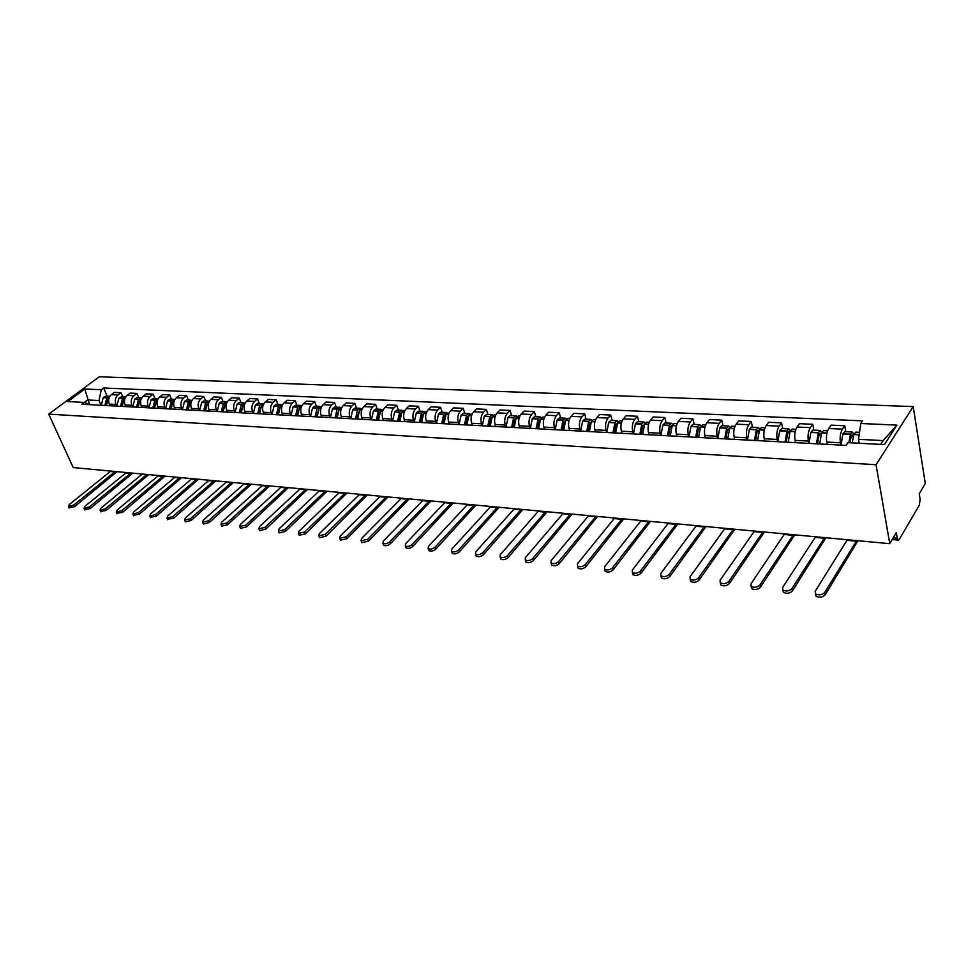 <?xml version="1.0" encoding="UTF-8"?>
<svg xmlns="http://www.w3.org/2000/svg" width="974" height="974" viewBox="0 0 974 974"><rect width="100%" height="100%" fill="white"/><g stroke="black" fill="none" stroke-linecap="round" stroke-linejoin="round"><path stroke-width="1.46" d="M889.773 543.687L896.299 532.632L897.261 538.232L898.32 540.12L899.319 539.352L919.322 505.202L920.126 499.309L919.249 493.794L925.3 483.542L913.21 406.596L99.263 376.78L48.7 414.12L876.064 464.732L889.773 543.687L73.22 467.581L48.7 414.12M913.21 406.596L876.064 464.732M840.842 445.106L840.416 442.768C839.685 437.326 840.343 432.785 842.388 429.144L844.726 425.748L831.09 425.127L828.728 428.499C826.658 432.115 826.001 436.632 826.743 442.05L827.169 444.29M845.797 431.677L844.726 425.748M808.81 443.377L808.359 441.076C807.592 435.707 808.25 431.226 810.344 427.635L812.73 424.287L799.459 423.678L797.049 427.014C794.93 430.569 794.273 435.025 795.052 440.37L795.502 442.61M813.862 430.143L812.73 424.287M777.617 441.697L777.155 439.42C776.351 434.124 777.009 429.704 779.151 426.162L781.598 422.862L768.669 422.266L766.197 425.553C764.042 429.071 763.373 433.467 764.2 438.738L764.663 441.003M782.779 428.645L781.598 422.862M747.253 440.065L746.754 437.813C745.914 432.578 746.595 428.219 748.775 424.737L751.258 421.474L738.669 420.902L736.149 424.14C733.958 427.598 733.288 431.945 734.14 437.143L734.627 439.384M752.488 427.184L751.258 421.474M717.655 438.47L717.156 436.242C716.28 431.08 716.949 426.77 719.177 423.337L721.71 420.123L709.437 419.563L706.881 422.753C704.64 426.174 703.971 430.459 704.847 435.597L705.371 437.813M722.976 425.772L721.71 420.123M688.813 436.924L688.301 434.721C687.388 429.619 688.07 425.37 690.322 421.973L692.904 418.808L680.936 418.26L678.342 421.413C676.078 424.786 675.396 429.01 676.309 434.087L676.833 436.279M694.219 424.384L692.904 418.808M660.701 435.402L660.165 433.235C659.24 428.195 659.922 423.994 662.21 420.646L664.828 417.529L653.152 416.994L650.522 420.098C648.221 423.422 647.54 427.598 648.477 432.614L649.025 434.769M666.167 423.033L664.828 417.529M633.295 433.929L632.735 431.786C631.785 426.807 632.467 422.655 634.78 419.356L637.446 416.275L626.063 415.752L623.384 418.82C621.047 422.107 620.365 426.222 621.339 431.178L621.899 433.308M638.822 421.718L637.446 416.275M606.546 432.493L605.986 430.374C605 425.443 605.682 421.352 608.032 418.102L610.722 415.058L599.619 414.547L596.904 417.566C594.542 420.817 593.86 424.883 594.858 429.778L595.431 431.884M612.135 420.427L610.722 415.058M580.443 431.08L579.871 428.986C578.86 424.128 579.554 420.086 581.928 416.86L584.656 413.865L573.808 413.366L571.068 416.348C568.682 419.551 568 423.568 569.011 428.414L569.595 430.496M586.092 419.173L584.656 413.865M554.973 429.704L554.389 427.635C553.354 422.826 554.048 418.844 556.446 415.667L559.198 412.708L548.618 412.221L545.854 415.168C543.443 418.321 542.749 422.29 543.796 427.075L544.381 429.144M560.683 417.956L559.198 412.708M530.112 428.365L529.515 426.32C528.456 421.572 529.15 417.627 531.573 414.486L534.349 411.564L524.012 411.101L521.224 413.999C518.789 417.128 518.095 421.048 519.154 425.772L519.763 427.817M535.858 416.762L534.349 411.564M505.823 427.062L505.214 425.041C504.142 420.342 504.824 416.446 507.271 413.341L510.084 410.456L499.991 409.993L497.166 412.866C494.707 415.947 494.025 419.831 495.096 424.506L495.717 426.515M511.606 415.594L510.084 410.456M482.093 425.784L481.473 423.787C480.389 419.137 481.071 415.289 483.542 412.221L486.367 409.372L476.505 408.922L473.656 411.758C471.185 414.802 470.503 418.637 471.599 423.264L472.22 425.248M487.925 414.449L486.367 409.372M458.912 424.53L458.279 422.558C457.171 417.968 457.865 414.157 460.349 411.138L463.198 408.313L453.555 407.875L450.694 410.675C448.198 413.682 447.504 417.469 448.624 422.046L449.257 424.019M464.781 413.341L463.198 408.313M436.242 423.313L435.609 421.352C434.489 416.811 435.171 413.049 437.679 410.066L440.552 407.278L431.117 406.852L428.243 409.616C425.723 412.586 425.041 416.336 426.174 420.853L426.807 422.801M442.147 412.246L440.552 407.278M414.084 422.119L413.451 420.184C412.306 415.691 412.988 411.965 415.508 409.019L418.406 406.268L409.19 405.854L406.28 408.581C403.76 411.515 403.066 415.228 404.222 419.697L404.867 421.62M420.025 411.186L418.406 406.268M392.425 420.951L391.767 419.039C390.611 414.595 391.304 410.906 393.837 407.996L396.747 405.281L387.725 404.867L384.815 407.57C382.271 410.468 381.589 414.133 382.745 418.564L383.403 420.464M398.378 410.139L396.747 405.281M371.228 419.818L370.57 417.919C369.402 413.524 370.083 409.884 372.64 406.998L375.562 404.307L366.735 403.906L363.801 406.584C361.257 409.445 360.563 413.073 361.744 417.444L362.401 419.344M377.218 409.117L375.562 404.307M350.494 418.698L349.824 416.823C348.643 412.465 349.337 408.873 351.894 406.024L354.828 403.37L346.196 402.968L343.25 405.61C340.681 408.447 339.999 412.026 341.18 416.361L341.85 418.236M356.508 408.13L354.828 403.37M330.198 417.603L329.529 415.752C328.335 411.442 329.017 407.875 331.586 405.062L334.545 402.445L326.095 402.055L323.137 404.66C320.556 407.461 319.874 411.016 321.067 415.301L321.749 417.152M336.225 407.144L334.545 402.445M310.341 416.531L309.659 414.693C308.454 410.431 309.135 406.913 311.717 404.125L314.687 401.532L306.408 401.154L303.438 403.735C300.856 406.511 300.175 410.017 301.38 414.254L302.062 416.093M316.38 406.195L314.687 401.532M290.885 415.484L290.203 413.67C288.986 409.445 289.68 405.963 292.261 403.212L295.244 400.643L287.135 400.277L284.152 402.822C281.559 405.561 280.877 409.031 282.095 413.244L282.777 415.046M296.948 405.257L295.244 400.643M271.843 414.461L271.149 412.659C269.932 408.483 270.614 405.038 273.207 402.311L276.202 399.778L268.264 399.413L265.269 401.933C262.663 404.648 261.982 408.082 263.211 412.233L263.905 414.035M277.919 404.344L276.202 399.778M253.191 413.451L252.497 411.673C251.255 407.534 251.949 404.125 254.543 401.434L257.538 398.926L249.77 398.561L246.763 401.057C244.157 403.747 243.476 407.144 244.718 411.259L245.411 413.037M259.279 403.443L257.538 398.926M234.904 412.477L234.21 410.711C232.969 406.608 233.65 403.236 236.256 400.57L239.263 398.086L231.642 397.733L228.634 400.204C226.029 402.859 225.347 406.231 226.589 410.298L227.283 412.063M241.016 402.566L239.263 398.086M216.995 411.503L216.301 409.762C215.047 405.708 215.729 402.359 218.346 399.717L221.354 397.27L213.89 396.929L210.871 399.364C208.253 401.994 207.572 405.33 208.826 409.36L209.532 411.101M223.119 401.702L221.354 397.27M199.451 410.565L198.745 408.824C197.491 404.819 198.16 401.507 200.778 398.89L203.797 396.467L196.48 396.138L193.461 398.549C190.843 401.142 190.161 404.441 191.415 408.447L192.122 410.164M205.563 400.862L203.797 396.467M182.235 409.64L181.529 407.923C180.263 403.942 180.945 400.667 183.562 398.086L186.594 395.675L179.411 395.347L176.379 397.745C173.762 400.314 173.08 403.577 174.346 407.534L175.064 409.25M188.359 400.034L186.594 395.675M165.361 408.727L164.655 407.022C163.388 403.09 164.058 399.839 166.688 397.282L169.72 394.908L162.67 394.592L159.639 396.954C157.021 399.498 156.339 402.737 157.618 406.657L158.324 408.349M171.497 399.218L169.72 394.908M148.815 407.838L148.109 406.146C146.831 402.25 147.5 399.036 150.13 396.503L153.161 394.153L146.258 393.837L143.227 396.174C140.597 398.695 139.927 401.897 141.206 405.781L141.912 407.461M154.951 398.427L153.161 394.153M132.586 406.962L131.88 405.294C130.589 401.434 131.259 398.244 133.888 395.736L136.932 393.411L130.151 393.106L127.119 395.42C124.489 397.916 123.82 401.081 125.098 404.928L125.816 406.596M138.722 397.636L136.932 393.411M116.661 406.097L115.943 404.454C114.664 400.618 115.334 397.465 117.964 394.994L120.995 392.68L114.348 392.376L111.316 394.677C108.686 397.149 108.017 400.29 109.307 404.1L110.013 405.744M122.809 396.868L120.995 392.68M880.679 444.387L883.126 440.589L858.52 439.323L859.214 443.255M858.52 439.323L860.785 423.495L896.896 425.102L884.38 444.582L847.879 442.659L846.053 445.386L81.901 404.234L84.312 402.432L67.79 401.568L84.775 389.003L101.284 389.734L98.971 400.545L87.636 399.961L84.324 402.432L91.191 404.734M860.785 423.495L862.562 420.853L103.634 387.981L101.284 389.734M89.498 404.161L84.775 389.003M101.04 405.257L98.971 400.545M107.177 396.126L103.634 387.981M896.896 425.102L883.126 440.589M847.343 539.73L815.165 591.352L815.494 593.823C818.866 595.54 821.946 595.077 824.735 592.46L825.197 594.785C822.421 597.415 819.341 597.866 815.969 596.149L815.53 593.86M852.177 442.878L853.93 434.319L855.732 432.152L859.518 432.334M853.918 434.355L852.384 431.993L850.57 434.148L848.817 442.707M852.384 431.993L844.775 431.628L842.875 434.027L841.037 445.118M849.888 442.768L851.337 435.841L852.213 434.794L853.139 436.973M856.682 540.594L824.735 592.46M825.197 594.785L857.936 540.716M815.542 536.771L782.597 587.553L782.877 590.025C786.128 591.668 789.135 591.206 791.899 588.637L792.386 590.938C789.634 593.507 786.627 593.97 783.376 592.314L782.95 590.086M819.682 443.961L821.618 432.736L823.468 430.605L827.596 430.8M821.715 432.456L820.218 430.447L818.355 432.566L816.419 443.791M820.218 430.447L812.815 430.094L810.94 432.213L809.004 443.389M817.527 443.852L819.146 434.234L820.047 433.211L820.924 434.928M824.637 537.611L791.899 588.637M792.386 590.938L825.928 537.733M784.581 533.886L750.905 583.876L751.149 586.324C754.278 587.906 757.224 587.432 759.964 584.924L760.463 587.2C757.735 589.708 754.801 590.171 751.66 588.588L751.258 586.421M788.209 442.269L790.17 431.19L792.069 429.096L795.88 429.278M790.364 430.678L788.891 428.937L786.992 431.032L785.032 442.099M788.891 428.937L781.684 428.597L779.772 430.678L777.812 441.709M786.176 442.159L787.808 432.675L788.733 431.665L789.561 432.992M793.433 534.702L759.964 584.924M760.463 587.2L794.772 534.823M754.424 531.073L720.066 580.285L720.261 582.72C723.292 584.242 726.166 583.767 728.881 581.308L729.404 583.548C726.701 586.007 723.828 586.482 720.797 584.96L720.407 582.842M757.565 440.625L759.537 429.68L761.473 427.623L765.016 427.793M759.842 428.998L758.381 427.476L756.445 429.534L754.473 440.455M758.381 427.476L751.368 427.136L749.408 429.193L747.435 440.078M755.641 440.516L757.2 431.397L758.235 430.155L759.014 431.178M763.044 531.877L728.881 581.308M729.404 583.548L764.407 531.999M725.021 528.334L690.055 576.791L690.189 579.213C693.123 580.674 695.935 580.2 698.626 577.789L699.174 580.005C696.483 582.415 693.671 582.89 690.749 581.429L690.383 579.372M727.724 439.018L729.696 428.219L731.681 426.186L734.944 426.344M730.086 427.391L728.662 426.04L726.677 428.073L724.705 438.848M728.662 426.04L721.819 425.711L719.835 427.732L717.85 438.483M725.886 438.921L727.456 429.911L728.515 428.694L729.246 429.461M733.422 529.113L698.626 577.789M699.174 580.005L734.834 529.247M696.373 525.656L660.822 573.394L660.908 575.792C663.744 577.205 666.496 576.73 669.175 574.368L669.735 576.559C667.056 578.909 664.305 579.384 661.48 577.984L661.139 575.975M698.626 437.448L700.623 426.795L702.644 424.786L705.651 424.932M701.097 425.857L699.709 424.652L697.688 426.649L695.692 437.289M699.709 424.652L693.038 424.323L691.004 426.32L689.008 436.924M696.909 437.35L698.48 428.475L699.551 427.269L700.221 427.842M704.567 526.423L669.175 574.368M669.735 576.559L705.992 526.557M668.432 523.05L632.333 570.082L632.382 572.468C635.121 573.82 637.824 573.333 640.478 571.032L641.05 573.187C638.396 575.5 635.705 575.987 632.966 574.623L632.65 572.663M670.27 435.914L672.279 425.407L674.337 423.422L677.1 423.556M672.827 424.372L671.463 423.288L669.418 425.261L667.409 435.768M671.463 423.288L664.962 422.972L662.904 424.944L660.896 435.415M668.651 435.828L670.234 427.062L671.317 425.869L671.926 426.308M676.419 523.793L640.478 571.032M641.05 573.187L677.88 523.939M641.184 520.518L604.574 566.856L604.586 569.218C607.228 570.521 609.882 570.046 612.512 567.781L613.109 569.912C610.467 572.176 607.837 572.663 605.183 571.361L604.878 569.437M642.621 434.428L644.642 424.043L646.724 422.095L649.256 422.217M645.263 422.935L643.936 421.961L641.854 423.909L639.833 434.282M643.936 421.961L637.593 421.657L635.498 423.593L633.477 433.941M641.087 434.343L642.682 425.687L644.325 424.834M648.976 521.236L612.512 567.781M613.109 569.912L650.462 521.382M614.594 518.034L577.521 563.702L577.485 566.052C580.054 567.306 582.635 566.831 585.252 564.603L585.861 566.722C583.243 568.938 580.662 569.425 578.093 568.171L577.813 566.296M615.653 432.98L617.686 422.728L619.793 420.805L622.106 420.914M618.38 421.559L617.078 420.671L614.959 422.594L612.926 432.833M617.078 420.671L610.881 420.366L608.762 422.29L606.729 432.493M614.217 432.894L615.812 424.347L617.394 423.422M622.191 518.74L585.252 564.603M585.861 566.722L623.701 518.886M588.637 515.611L551.126 560.634L551.053 562.972C553.536 564.177 556.081 563.69 558.674 561.511L559.295 563.605C556.702 565.784 554.157 566.271 551.674 565.054L551.418 563.228M589.343 431.555L591.388 421.438L593.519 419.538L595.613 419.636M592.143 420.22L590.865 419.404L588.722 421.304L586.689 431.421M590.865 419.404L584.826 419.112L582.671 420.999L580.638 431.092M587.979 431.482L589.587 423.045L591.121 422.059M596.064 516.305L558.674 561.511M559.295 563.605L597.598 516.451M563.301 513.249L525.388 557.639L525.266 559.953C527.677 561.121 530.173 560.634 532.754 558.504L533.387 560.561C530.806 562.704 528.31 563.191 525.911 562.022L525.668 560.233M563.666 430.179L565.711 420.171L567.879 418.296L569.766 418.394M566.527 418.917L565.285 418.175L563.118 420.05L561.073 430.033M565.285 418.175L559.38 417.895L557.213 419.757L555.168 429.717M562.4 429.205L562.655 430.118M562.388 430.106L563.995 421.766L565.468 420.744M570.545 513.931L532.754 558.504M533.387 560.561L572.103 514.077M538.549 510.948L500.271 554.717L500.112 557.018C502.45 558.139 504.897 557.652 507.454 555.557L508.099 557.603C505.543 559.697 503.095 560.184 500.758 559.052L500.539 557.298M538.598 428.828L540.643 418.942L542.835 417.091L544.527 417.176M541.52 417.651L540.302 416.969L538.111 418.82L536.053 428.694M540.302 416.969L534.543 416.689L532.352 418.54L530.294 428.377M537.429 427.245L537.879 428.791M537.392 428.767L539.012 420.512L540.412 419.465M545.635 511.606L507.454 555.557M508.099 557.603L547.205 511.752M514.382 508.696L475.762 551.868L475.556 554.145C477.82 555.229 480.231 554.742 482.775 552.684L483.421 554.705C480.888 556.763 478.478 557.25 476.213 556.166L476.018 554.437M514.114 427.513L516.171 417.736L518.375 415.922L519.885 415.995M517.097 416.422L515.903 415.801L513.59 417.834L511.63 427.379M515.903 415.801L510.279 415.533L508.063 417.347L506.005 427.075M513.054 425.419L513.675 427.489M512.981 427.452L514.601 419.295L515.94 418.236M521.297 509.341L482.775 552.684M483.421 554.705L522.892 509.487M490.762 506.492L451.826 549.092L451.583 551.345C453.787 552.392 456.149 551.905 458.669 549.884L459.326 551.881C456.818 553.902 454.456 554.389 452.253 553.342L452.07 551.649M490.202 426.222L492.26 416.568L494.488 414.766L495.815 414.827M493.246 415.228L492.077 414.656L489.837 416.446L487.779 426.088M492.077 414.656L486.574 414.388L484.346 416.178L482.276 425.796M489.252 423.702L490.019 426.21M489.143 426.162L490.762 418.114L492.04 417.042M497.519 507.125L458.669 549.884M459.326 551.881L499.138 507.271M467.678 504.349L428.45 546.365L428.17 548.606C430.313 549.616 432.626 549.129 435.135 547.144L435.804 549.117C433.308 551.114 430.983 551.588 428.84 550.578L428.682 548.922M466.838 424.956L468.896 415.423L472.305 413.694M469.931 414.072L468.786 413.524L466.534 415.301L464.464 424.834M468.786 413.524L463.417 413.268L461.152 415.046L459.095 424.542M465.998 422.071L466.838 424.713M465.84 424.908L467.471 416.945L468.677 415.886M474.289 504.958L435.135 547.144M435.804 549.117L475.921 505.116M445.118 502.243L405.61 543.711L405.294 545.927C407.376 546.901 409.652 546.426 412.136 544.466L412.818 546.426C410.346 548.374 408.057 548.861 405.975 547.887L405.622 546.84M443.998 423.727L446.068 414.303L449.331 412.599M447.139 412.939L446.019 412.428L443.754 414.193L441.685 423.605M446.019 412.428L440.772 412.185L438.495 413.926L436.425 423.325M443.28 420.524L444.01 422.789M443.073 423.678L444.704 415.813L445.849 414.754M451.571 502.84L412.136 544.466M412.818 546.426L453.214 502.998M423.057 500.186L383.293 541.118L382.94 543.309C384.961 544.259 387.214 543.772 389.673 541.861L390.367 543.796C387.908 545.708 385.655 546.195 383.634 545.245L383.281 544.259M421.669 422.533L423.641 413.402L426.868 411.515M424.859 411.832L423.763 411.357L421.486 413.098L419.404 422.412M423.763 411.357L418.625 411.113L416.348 412.842L414.267 422.132M421.06 419.039L421.718 420.999M420.805 422.485L422.436 414.705L423.52 413.67M429.364 500.77L389.673 541.861M390.367 543.796L431.019 500.928M401.471 498.177L361.476 538.573L361.098 540.753L367.722 539.304L368.416 541.215L361.804 542.676L361.464 541.739M399.839 421.352L401.812 412.331L404.904 410.456M403.078 410.748L402.006 410.31L399.705 412.026L397.623 421.231M402.006 410.31L396.978 410.078L394.677 411.783L392.607 420.963M399.34 417.615L399.912 419.319M399.036 421.316L400.667 413.621L401.678 412.599M407.643 498.749L367.722 539.304M368.416 541.215L409.311 498.907M380.347 496.204L340.157 536.102L339.743 538.257L346.257 536.808L346.963 538.707L340.45 540.156L340.121 539.267M378.484 420.208L380.469 411.284L383.427 409.421M381.759 409.701L380.712 409.287L378.399 410.979L376.329 420.086M380.712 409.287L375.806 409.056L373.48 410.736L371.411 419.818M378.095 416.251L378.606 417.736M377.742 420.159L379.373 412.562L380.323 411.564M386.398 496.764L346.257 536.808M346.963 538.707L388.078 496.923M359.686 494.281L319.302 533.679L318.863 535.81L325.267 534.373L325.986 536.248L319.569 537.685L319.253 536.844M357.604 419.076L359.576 410.261L362.413 408.41M360.916 408.666L359.881 408.289L357.555 409.957L355.486 418.966M359.881 408.289L355.072 408.057L352.746 409.725L350.677 418.71M357.312 414.936L357.762 416.227M356.91 419.039L359.418 410.565M365.603 494.829L325.267 534.373M325.986 536.248L367.295 494.987M339.463 492.394L298.908 531.305L298.434 533.423L304.74 531.974L305.459 533.837L299.152 535.274L298.835 534.47M337.162 417.98L339.135 409.25L341.85 407.424M340.51 407.668L339.5 407.302L337.162 408.958L335.08 417.87M339.5 407.302L334.788 407.083L332.463 408.727L330.381 417.615M336.967 413.67L337.369 414.778M336.529 417.943L338.964 409.591M345.246 492.929L304.74 531.974M305.459 533.837L346.963 493.088M319.655 490.543L278.941 528.979L278.442 531.086L284.664 529.649L285.382 531.487L279.161 532.924L278.868 532.157M317.147 416.896L319.131 408.264L321.724 406.45M320.531 406.682L319.545 406.341L317.098 408.167L315.126 416.787M319.545 406.341L314.943 406.121L312.593 407.753L310.511 416.543M317.061 412.44L317.414 413.402M316.562 416.872L318.936 408.642M325.328 491.079L284.664 529.649M285.382 531.487L327.045 491.237M300.272 488.741L259.413 526.703L258.877 528.797L265.001 527.36L265.732 529.174L259.608 530.611L259.315 529.88M297.557 415.849L299.542 407.302L302.025 405.501M300.978 405.72L300.016 405.403L297.654 407.022L295.572 415.74M300.016 405.403L295.499 405.184L293.137 406.791L291.068 415.496M297.569 411.259L297.886 412.087M297.033 415.813L299.322 407.716M305.824 489.252L265.001 527.36M265.732 529.174L307.541 489.423M281.279 486.963L240.298 524.487L239.738 526.544L245.777 525.12L246.507 526.922L240.468 528.346L240.188 527.652M278.381 414.814L280.354 406.365L282.74 404.575M281.827 404.782L280.877 404.478L278.515 406.073L276.433 414.705M280.877 404.478L276.458 404.271L274.096 405.866L272.014 414.474M278.479 410.103L278.747 410.809M277.894 414.79L280.11 406.828M286.721 487.475L245.777 525.12M246.507 526.922L288.45 487.633M262.676 485.235L221.585 522.308L220.988 524.353L226.942 522.928L227.673 524.718L221.731 526.143L221.451 525.473M259.595 413.804L261.568 405.44L263.844 403.674M263.065 403.869L262.14 403.577L259.766 405.16L257.696 413.694M262.14 403.577L257.806 403.37L255.444 404.941L253.362 413.463M259.157 413.78L261.3 405.951M267.996 485.734L226.942 522.928M227.673 524.718L269.737 485.892M244.437 483.53L203.249 520.177L202.629 522.198L208.497 520.786L209.24 522.551L203.371 523.975L203.116 523.342M241.199 412.806L243.171 404.527L245.326 402.798M244.681 402.968L241.296 404.441L239.324 412.708M243.78 402.7L239.543 402.493L237.157 404.052L235.087 412.477M240.797 412.793L242.855 405.123M249.661 484.017L208.497 520.786M209.24 522.551L251.402 484.188M226.577 481.874L185.291 518.083L184.646 520.092L190.441 518.679L191.184 520.433L185.401 521.845L185.145 521.248M223.156 411.844L225.128 403.65L227.185 401.945M226.674 402.092L223.302 403.553L221.329 411.734M225.785 401.836L221.634 401.629L219.247 403.175L217.178 411.515M222.803 411.819L224.775 404.32M231.69 482.349L190.441 518.679M191.184 520.433L233.443 482.507M209.057 480.243L167.711 516.037L167.041 518.034L172.739 516.622L173.494 518.363L167.54 519.191M205.49 410.882L207.45 402.773L209.41 401.105M209.02 401.227L205.66 402.688L203.7 410.784M208.156 400.984L204.077 400.789L201.691 402.311L199.621 410.565M205.173 410.87L207.036 403.577M214.073 480.706L172.739 516.622M173.494 518.363L215.826 480.864M191.878 478.636L150.471 514.041L149.777 516.013L155.402 514.613L156.157 516.33L150.288 517.182M188.165 409.957L190.125 401.921L191.975 400.302M191.72 400.387L188.372 401.836L186.411 409.859M190.867 400.156L186.874 399.961L184.476 401.458L182.406 409.64M187.885 409.944L189.589 402.956M196.797 479.098L155.402 514.613M156.157 516.33L198.562 479.257M175.04 477.065L133.572 512.068L132.854 514.029L138.418 512.628L139.16 514.333L133.389 515.209M171.18 409.043L173.141 401.093L174.87 399.51M174.76 399.559L171.412 401.008L169.452 408.946M173.92 399.34L170 399.145L167.601 400.631L165.531 408.739M170.937 409.031L172.459 402.42M179.861 477.516L138.418 512.628M139.16 514.333L181.639 477.686M158.518 475.531L117.014 510.145L116.271 512.081L121.75 510.693L122.517 512.385L116.807 513.274M154.525 408.143L156.485 400.265L158.105 398.756L157.301 398.536L154.793 400.18L152.833 408.045M157.301 398.536L153.454 398.354L151.055 399.827L148.985 407.838M154.318 408.13L155.645 401.921M163.255 475.969L121.75 510.693M122.517 512.385L165.032 476.14M142.326 474.021L100.772 508.258L100.018 510.181L105.423 508.793L106.178 510.473L100.566 511.374M138.186 407.266L140.146 399.462L141.656 398.001M141.717 397.916L138.478 399.389L136.53 407.169M140.987 397.745L137.224 397.562L134.814 399.023L132.756 406.974M138.016 407.254L139.16 401.458M146.964 474.448L105.423 508.793M106.178 510.473L148.742 474.618M126.425 472.536L84.848 506.407L84.068 508.306L89.413 506.93L90.168 508.586L84.628 509.512M122.164 406.401L124.112 398.67L125.524 397.282M125.622 397.112L122.48 398.597L120.532 406.316M125.001 396.978L121.3 396.795L118.889 398.244L116.831 406.109M122.03 406.389L122.992 401.057M130.979 472.962L89.413 506.93M90.168 508.586L132.756 473.121M110.817 471.087L69.227 504.593L68.424 506.48L73.707 505.104L74.462 506.748L68.996 507.685M106.434 405.549L108.382 397.903L109.685 396.576M109.831 396.321L106.787 397.818L104.839 405.464M109.295 396.223L105.667 396.053L103.256 397.477L101.211 405.269M106.336 405.549L107.103 400.704M115.285 471.501L73.707 505.104M74.462 506.748L117.063 471.659M109.307 404.1L115.943 404.454M125.098 404.928L131.88 405.294M141.206 405.781L148.109 406.146M157.618 406.657L164.655 407.022M174.346 407.534L181.529 407.923M191.415 408.447L198.745 408.824M208.826 409.36L216.301 409.762M226.589 410.298L234.21 410.711M244.718 411.259L252.497 411.673M263.211 412.233L271.149 412.659M282.095 413.244L290.203 413.67M301.38 414.254L309.659 414.693M321.067 415.301L329.529 415.752M341.18 416.361L349.824 416.823M361.744 417.444L370.57 417.919M382.745 418.564L391.767 419.039M404.222 419.697L413.451 420.184M426.174 420.853L435.609 421.352M448.624 422.046L458.279 422.558M471.599 423.264L481.473 423.787M495.096 424.506L505.214 425.041M519.154 425.772L529.515 426.32M543.796 427.075L554.389 427.635M569.011 428.414L579.871 428.986M594.858 429.778L605.986 430.374M621.339 431.178L632.735 431.786M648.477 432.614L660.165 433.235M676.309 434.087L688.301 434.721M704.847 435.597L717.156 436.242M734.14 437.143L746.754 437.813M764.2 438.738L777.155 439.42M795.052 440.37L808.359 441.076M826.743 442.05L840.416 442.768M127.119 395.42L133.888 395.736M143.227 396.174L150.13 396.503M159.639 396.954L166.688 397.282M176.379 397.745L183.562 398.086M193.461 398.549L200.778 398.89M210.871 399.364L218.346 399.717M228.634 400.204L236.256 400.57M246.763 401.057L254.543 401.434M265.269 401.933L273.207 402.311M284.152 402.822L292.261 403.212M303.438 403.735L311.717 404.125M323.137 404.66L331.586 405.062M343.25 405.61L351.894 406.024M363.801 406.584L372.64 406.998M384.815 407.57L393.837 407.996M406.28 408.581L415.508 409.019M428.243 409.616L437.679 410.066M450.694 410.675L460.349 411.138M473.656 411.758L483.542 412.221M497.166 412.866L507.271 413.341M521.224 413.999L531.573 414.486M545.854 415.168L556.446 415.667M571.068 416.348L581.928 416.86M596.904 417.566L608.032 418.102M623.384 418.82L634.78 419.356M650.522 420.098L662.21 420.646M678.342 421.413L690.322 421.973M706.881 422.753L719.177 423.337M736.149 424.14L748.775 424.737M766.197 425.553L779.151 426.162M797.049 427.014L810.344 427.635M828.728 428.499L842.388 429.144M111.316 394.677L117.964 394.994M893.207 537.867L897.261 538.232M853.845 434.562L859.165 434.83M853.93 434.319L859.202 434.574M842.96 433.783L850.57 434.148M842.875 434.027L850.485 434.404M851.288 435.962L852.981 436.048M856.353 541.203L847.015 540.339M821.532 432.98L826.914 433.235M821.618 432.736L826.963 432.992M810.94 432.213L818.355 432.566M810.855 432.456L818.27 432.809M819.097 434.367L820.839 434.453M824.296 538.208L815.214 537.368M790.072 431.433L795.198 431.677M790.17 431.19L795.247 431.433M779.772 430.678L786.992 431.032M779.675 430.922L786.895 431.275M787.759 432.797L789.549 432.894M793.092 535.298L784.24 534.47M759.452 429.924L764.31 430.167M759.537 429.68L764.371 429.924M749.408 429.193L756.445 429.534M749.323 429.424L756.348 429.765M757.236 431.287L758.965 431.372M762.691 532.449L754.071 531.646M729.611 428.45L734.238 428.682M729.696 428.219L734.286 428.45M719.835 427.732L726.677 428.073M719.737 427.963L726.592 428.304M727.505 429.802L729.112 429.875M733.081 529.686L724.668 528.906M700.537 427.026L704.933 427.245M700.623 426.795L704.981 427.002M691.004 426.32L697.688 426.649M690.919 426.551L697.591 426.88M698.528 428.353L700.026 428.426M704.202 526.983L696.008 526.228M672.194 425.626L676.37 425.833M672.279 425.407L676.419 425.601M662.904 424.944L669.418 425.261M662.807 425.175L669.321 425.492M670.282 426.953L671.683 427.014M676.053 524.353L668.067 523.61M644.557 424.274L648.514 424.469M644.642 424.043L648.574 424.238M635.498 423.593L641.854 423.909M635.401 423.824L641.756 424.128M642.73 425.577L644.033 425.638M648.599 521.796L640.807 521.066M617.589 422.947L621.363 423.13M617.686 422.728L621.412 422.911M608.762 422.29L614.959 422.594M608.665 422.509L614.862 422.813M615.86 424.238L617.078 424.299M621.826 519.288L614.217 518.582M591.291 421.657L594.858 421.827M591.388 421.438L594.919 421.608M582.671 420.999L588.722 421.304M582.574 421.218L588.625 421.523M589.635 422.935L590.768 422.984M595.686 516.841L588.259 516.147M565.614 420.391L569.011 420.561M565.711 420.171L569.059 420.342M557.213 419.757L563.118 420.05M557.116 419.977L563.021 420.257M564.043 421.657L565.09 421.705M570.167 514.455L562.911 513.785M540.546 419.161L543.772 419.319M540.643 418.942L543.821 419.1M532.352 418.54L538.111 418.82M532.254 418.747L538.013 419.027M539.06 420.415L540.022 420.464M545.245 512.129L538.172 511.472M516.074 417.956L519.118 418.102M516.171 417.736L519.179 417.895M508.063 417.347L513.7 417.615M507.965 417.554L513.59 417.834M514.649 419.197L515.538 419.246M520.907 509.852L513.992 509.207M492.162 416.775L495.048 416.921M492.26 416.568L495.109 416.714M484.346 416.178L489.837 416.446M484.236 416.385L489.739 416.653M490.811 418.004L491.627 418.053M497.13 507.637L490.372 507.004M468.798 415.63L471.526 415.764M468.896 415.423L471.586 415.557M461.152 415.046L466.534 415.301M461.055 415.253L466.436 415.508M467.52 416.848L468.263 416.884M473.888 505.457L467.289 504.849M445.97 414.51L448.551 414.632M446.068 414.303L448.612 414.425M438.495 413.926L443.754 414.193M438.397 414.133L443.657 414.388M444.753 415.715L445.422 415.752M451.181 503.339L444.716 502.73M423.641 413.402L426.076 413.524M423.739 413.207L426.137 413.329M416.348 412.842L421.486 413.098M416.239 413.049L421.389 413.293M422.485 414.607L423.093 414.632M428.962 501.257L422.643 500.673M401.812 412.331L404.113 412.452M401.921 412.136L404.173 412.246M394.677 411.783L399.705 412.026M394.58 411.978L399.608 412.221M407.242 499.236L401.069 498.651M380.469 411.284L382.636 411.393M380.566 411.089L382.697 411.186M373.48 410.736L378.399 410.979M373.383 410.931L378.302 411.174M385.984 497.239L379.945 496.679M359.576 410.261L361.622 410.358M359.674 410.066L361.683 410.164M352.746 409.725L357.555 409.957M352.649 409.92L357.458 410.151M365.189 495.303L359.284 494.743M339.135 409.25L341.058 409.348M339.232 409.056L341.119 409.153M332.463 408.727L337.162 408.958M332.353 408.922L337.065 409.153M344.845 493.392L339.049 492.856M319.131 408.264L320.933 408.362M319.228 408.082L320.994 408.167M312.593 407.753L317.207 407.972M312.496 407.936L317.098 408.167M324.914 491.541L319.253 491.006M299.542 407.302L301.234 407.388M299.639 407.12L301.295 407.193M293.137 406.791L297.654 407.022M293.04 406.986L297.557 407.205M305.41 489.715L299.858 489.192M280.354 406.365L281.936 406.438M280.463 406.17L281.997 406.255M274.096 405.866L278.515 406.073M273.998 406.048L278.418 406.268M286.307 487.925L280.865 487.414M261.568 405.44L263.053 405.513M261.677 405.257L263.102 405.318M255.444 404.941L259.766 405.16M255.334 405.135L259.668 405.342M267.582 486.172L262.262 485.673M243.171 404.527L244.547 404.6M243.269 404.344L244.596 404.417M237.157 404.052L241.406 404.259M237.059 404.234L241.296 404.441M249.247 484.468L244.024 483.968M225.128 403.65L226.406 403.711M225.238 403.467L226.467 403.528M219.247 403.175L223.411 403.37M219.138 403.346L223.302 403.553M231.276 482.787L226.151 482.3M207.45 402.773L208.643 402.834M207.559 402.591L208.704 402.652M201.691 402.311L205.77 402.506M201.581 402.481L205.66 402.688M213.659 481.132L208.643 480.669M190.125 401.921L191.221 401.982M190.234 401.751L191.281 401.799M184.476 401.458L188.469 401.665M184.378 401.641L188.372 401.836M196.383 479.525L191.464 479.062M173.141 401.093L174.151 401.142M173.25 400.911L174.212 400.959M167.601 400.631L171.521 400.825M167.504 400.813L171.412 401.008M179.447 477.942L174.626 477.491M156.485 400.265L157.411 400.314M156.583 400.095L157.471 400.144M151.055 399.827L154.89 400.01M150.946 399.997L154.793 400.18M162.841 476.383L158.105 475.945M140.146 399.462L140.987 399.51M140.244 399.291L141.047 399.328M134.814 399.023L138.588 399.206M134.716 399.194L138.478 399.389M146.538 474.862L141.9 474.423M124.112 398.67L124.879 398.719M124.222 398.512L124.94 398.536M118.889 398.244L122.59 398.427M118.779 398.415L122.48 398.597M130.553 473.364L125.999 472.938M108.382 397.903L109.076 397.94M108.491 397.733L109.137 397.769M103.256 397.477L106.897 397.66M103.159 397.648L106.787 397.818M114.871 471.903L110.391 471.489M898.32 540.12L892.208 539.559M815.494 593.823L815.969 596.149M782.877 590.025L783.376 592.314M751.149 586.324L751.66 588.588M720.261 582.72L720.797 584.96M690.189 579.213L690.749 581.429M660.908 575.792L661.48 577.984M632.382 572.468L632.966 574.623M604.586 569.218L605.183 571.361M577.485 566.052L578.093 568.171M551.053 562.972L551.674 565.054M525.266 559.953L525.911 562.022M500.112 557.018L500.758 559.052M475.556 554.145L476.213 556.166M451.583 551.345L452.253 553.342M428.17 548.606L428.84 550.578M405.294 545.927L405.975 547.887M382.94 543.309L383.634 545.245M361.098 540.753L361.804 542.676M339.743 538.257L340.45 540.156M318.863 535.81L319.569 537.685M298.434 533.423L299.152 535.274M278.442 531.086L279.161 532.924M258.877 528.797L259.608 530.611M239.738 526.544L240.468 528.346M220.988 524.353L221.731 526.143M202.629 522.198L203.371 523.975M184.646 520.092L185.401 521.845M167.041 518.034L167.784 519.763M149.777 516.013L150.532 517.73M132.854 514.029L133.621 515.733M116.271 512.081L117.038 513.773M100.018 510.181L100.772 511.849M84.068 508.306L84.835 509.962M68.424 506.48L69.191 508.111"/></g></svg>
